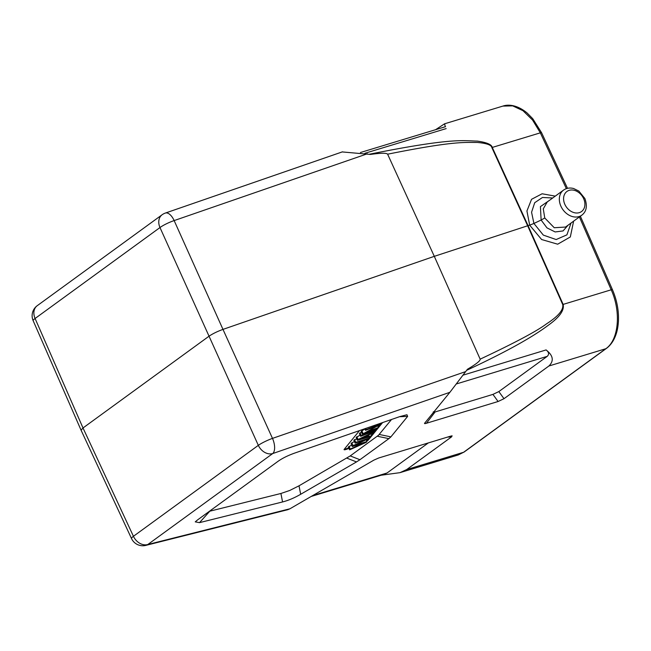<?xml version="1.0" encoding="UTF-8"?>
<svg xmlns="http://www.w3.org/2000/svg" width="651" height="651" viewBox="0 0 651 651"><rect width="100%" height="100%" fill="white"/><g stroke="black" fill="none" stroke-linecap="round" stroke-linejoin="round"><path stroke-width="0.98" d="M435.592 129.695L444.584 123.796L445.308 126.75M555.262 196.13L542.096 193.778L531.55 199.304L526.928 210.989L529.678 225.165L528.067 225.637L492.27 147.435C491.692 144.522 486.712 142.414 477.321 141.096C462.69 140.844 452.836 137.483 369.101 154.295M491.847 147.565C491.456 144.994 486.614 143.293 477.321 142.455C464.448 142.512 453.991 140.868 387.614 154.197L434.298 256.339L480.161 359.157C514.811 342.857 536.937 331.09 546.547 323.848C558.363 316.215 563.75 309.778 562.716 304.53L527.644 225.775L491.847 147.565A6.209 1.066 -24.6 0 1 492.27 147.435L540.33 132.837L532.559 120.036L522.981 110.694L512.695 105.869L502.857 106.097L444.584 123.796M387.614 154.197C386.621 152.871 380.892 152.952 370.443 154.433L342.198 151.927M466.637 370.329C513.712 348.391 535.985 334.484 548.256 325.264C559.51 317.273 564.474 310.315 563.139 304.399L528.067 225.637L434.298 256.339L222.976 329.39C217.296 331.457 212.576 333.776 208.816 336.355L83.002 427.967L35.089 318.494A12.41 9.61 -126.1 0 1 37.221 305.701A12.41 12.41 0 0 0 33.16 320.707A12.41 2.034 -23.6 0 1 35.089 318.494L159.983 227.549A12.41 2.181 -24.2 0 1 174.151 220.583A12.41 5.949 -109.1 0 0 165.37 213.056A12.41 12.41 0 0 0 162.123 214.757A12.41 9.61 53.9 0 0 159.983 227.549L258.325 445.349A12.41 9.61 53.9 0 0 272.72 453.56A12.41 5.949 -109.1 0 0 272.492 438.383A12.41 1.904 155.6 0 0 258.325 445.349L133.431 536.294A12.41 2.051 155 0 0 131.535 538.58A12.41 12.41 0 0 0 145.808 545.383A12.41 9.033 -104.1 0 0 147.826 544.505A12.41 9.61 -126.1 0 1 133.431 536.294L83.002 427.967L81.082 430.221M498.837 391.585L503.996 398.697L548.883 366.008C554.147 360.882 553.22 355.519 546.099 349.929C548.956 352.167 549.33 354.307 547.214 356.357L498.837 391.585L492.929 394.392L435.112 411.953L426.429 423.264C424.786 423.768 424.2 423.72 424.688 423.134L449.89 392.309L467.442 369.263C476.198 364.129 480.438 360.76 480.161 359.157M449.89 392.309L272.72 453.56L147.826 544.505L289.923 508.789L373.886 460.119L378.768 457.97L450.427 436.211L452.111 435.82L451.566 436.87L406.68 469.558L463.618 452.266A3.1 2.401 53.9 0 0 464.179 451.989L458.231 454.968L463.618 452.266L605.821 348.724C618.727 340.074 621.298 311.927 611.199 289.801L563.139 304.399A6.209 0.976 -24 0 0 562.716 304.53M426.429 423.264L498.088 401.504L492.929 394.392M503.996 398.697L498.088 401.504M391.528 419.472L378.467 435.283L350.23 455.92L299.012 485.809L300.672 494.28C294.309 497.95 288.271 500.505 282.567 501.945L280.906 493.482L209.394 511.295M300.672 494.28L356.496 461.925L346.804 458.109M350.23 455.92L359.922 459.728L356.496 461.925M359.922 459.728L388.891 438.636L377.263 436.235M379.273 434.469L390.901 436.87L388.891 438.636M390.901 436.87L407.64 416.396L399.486 416.713M209.801 511.198L199.531 522.639L195.243 521.866L197.562 519.913L277.757 461.518C282.265 458.263 288.149 455.375 295.391 452.836L399.771 416.616L406.965 414.744L407.64 416.396M199.531 522.639L282.567 501.945M299.012 485.809L289.711 490.48L280.906 493.482M348.96 448.393L347.496 448.962A4.964 0.814 -24.3 0 1 344.078 449.654A4.964 0.814 -24.3 0 1 344.2 449.32L359.523 430.58M382.609 422.572L368.409 439.938A4.964 0.814 -24.3 0 1 366.757 441.15M366.505 440.597A4.964 0.814 155.7 0 0 367.514 439.946A4.964 0.814 155.7 0 0 368.157 439.376L368.393 439.091M369.654 437.545L370.289 436.772M371.452 435.348L373.853 432.419M375.253 430.702L375.448 431.117L358.083 439.482L357.399 440.312L370.972 436.585L371.648 435.763L370.793 433.875M376.498 429.18L377.019 428.545M378.215 427.08L379.964 424.932M344.273 449.231A4.964 0.814 155.7 0 0 347.252 448.401L348.708 447.839M357.399 440.312L356.146 437.521L360.093 435.112M360.654 436.341L376.058 430.368L376.693 429.595L361.281 435.568L360.654 436.341L359.393 433.55L361.484 432.215M362.387 434.217L377.8 428.244L378.402 427.504L366.293 432.199L381.559 423.638L366.155 429.611L365.545 430.352L377.645 425.664L362.387 434.217L361.134 431.426L364.918 428.96M352.313 446.545L351.052 443.754L351.817 442.818L353.07 445.61L352.313 446.545L364.438 442.778L350.254 449.052L349.611 449.841L348.35 447.058L351.654 445.081M349.611 449.841L366.285 442.322L366.928 441.533L354.535 445.374L369.849 437.968L355.755 442.33L355.112 443.111L353.859 440.32L356.74 438.847M351.817 442.818L354.445 441.622M376.693 429.595L376.335 428.814M361.281 435.568L360.027 432.777M371.648 435.763L367.506 436.935L369.499 434.494L374.724 432.004L375.448 431.117M366.025 437.35L359.352 439.287L367.644 435.373L366.025 437.35L365.577 436.357M358.083 439.482L356.821 436.691M378.402 427.504L377.767 426.104M363.038 433.42L361.777 430.628M365.545 430.352L364.82 428.74M366.155 429.611L365.634 428.464M381.559 423.638L381.283 423.028M355.112 443.111L367.376 439.181L353.07 445.61M355.755 442.33L354.494 439.547M369.849 437.968L369.418 437.016M366.928 441.533L366.261 440.06M349.001 446.26L350.254 449.052M406.68 469.558L399.974 472.659L381.022 475.246M428.342 442.916L387.036 472.992L383.74 474.424M435.112 411.953C433.468 412.449 432.882 412.4 433.371 411.814M289.923 508.789L287.799 509.692M573.612 221.161L570.325 236.956L557.687 244.198L541.624 239.527L529.678 225.165L533.926 223.464L543.333 235.117L556.149 239.544L566.907 234.856L571.033 223.033M552.707 197.994L542.47 197.473L534.707 202.713L531.566 212.259L533.926 223.464L541.127 220.038L540.411 206.619L549.818 200.093M544.757 217.987L543.276 208.825L547.247 201.965L563.53 190.116A15.518 12.011 53.9 0 0 560.91 206.221A15.518 12.011 53.9 0 0 581.791 215.196L565.516 227.053L554.253 227.736L544.757 217.987L541.127 220.038L546.978 227.883L555.157 231.951L563.042 230.942L568.12 225.156M364.861 153.294L446.163 128.597M566.362 188.644L540.33 132.837A3.1 0.513 -25 0 1 541.567 132.706L532.77 118.726L527.074 112.949C517.04 104.689 508.105 104.233 502.841 106.105M548.883 366.008L605.821 348.724A3.1 2.401 53.9 0 0 606.382 348.44C610.638 345.274 613.803 340.725 615.887 334.793C617.262 331.074 618.116 326.476 618.45 321.008C618.873 310.454 616.871 300.013 612.445 289.687A3.1 0.505 -23.6 0 0 611.199 289.801L579.39 216.946M465.693 371.591L272.492 438.383L222.976 329.39L174.151 220.583L367.351 153.791M546.099 349.929L463.007 375.163M368.409 439.938L368.157 439.376M347.496 448.962L347.252 448.401M547.214 356.357L456.335 383.96M451.566 436.87L447.489 437.098M312.757 495.557L387.036 472.992M564.848 204.357A12.41 9.61 53.9 0 0 579.284 212.657A12.41 9.61 53.9 0 0 583.646 198.645A12.41 9.61 53.9 0 0 569.21 190.336A12.41 9.61 53.9 0 0 564.848 204.357M567.509 188.318L541.567 132.706M612.445 289.687L580.375 216.238M360.442 152.521L445.553 126.668M464.179 451.989L606.382 348.44M399.974 472.659L458.255 454.959M37.221 305.701L162.123 214.757M165.37 213.056L342.483 151.829M311.211 496.444L384.375 474.229M145.808 545.383L287.954 509.66M131.535 538.58L81.098 430.254M81.074 430.197L33.16 320.707M581.791 215.196C586.518 211.599 587.544 206.041 584.883 198.522L578.837 191.06L573.604 188.513C569.82 187.537 566.46 188.066 563.53 190.116"/></g></svg>
